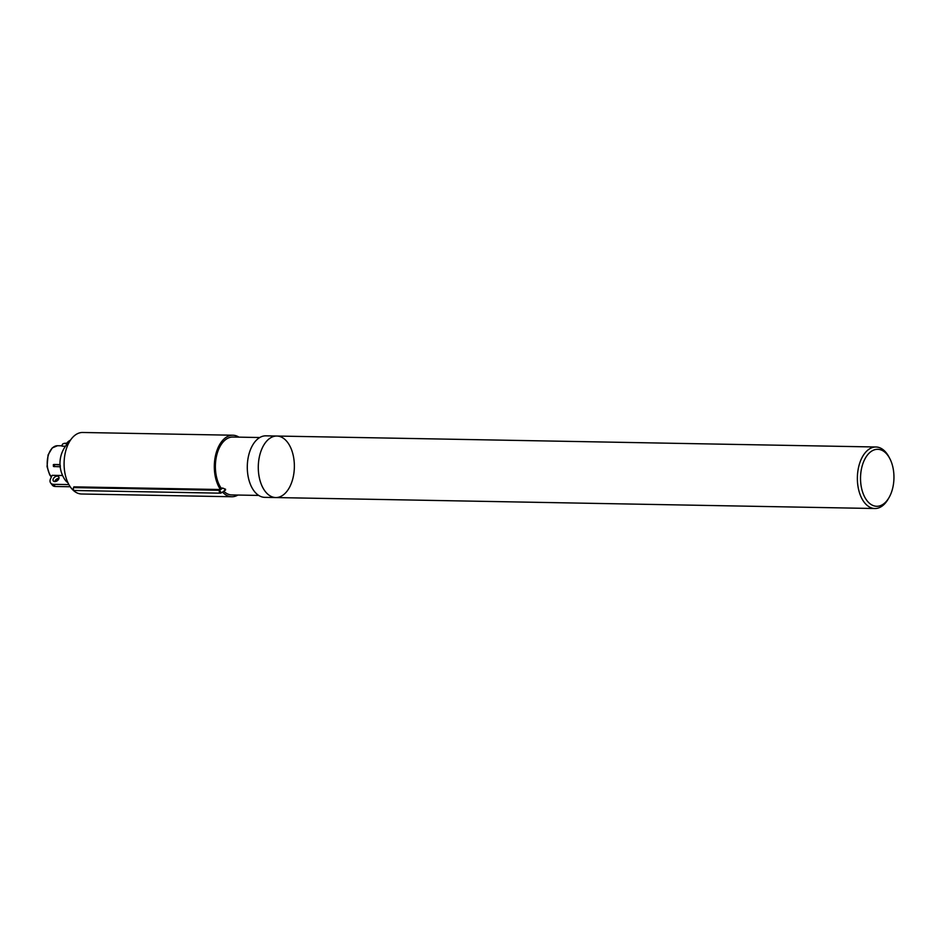 <?xml version="1.0" encoding="UTF-8"?>
<svg xmlns="http://www.w3.org/2000/svg" width="941" height="941" viewBox="0 0 941 941"><rect width="100%" height="100%" fill="white"/><g stroke="black" fill="none" stroke-linecap="round" stroke-linejoin="round"><path stroke-width="1.41" d="M265.244 491.449A30.759 18.044 91 0 0 275.76 497.554A30.759 18.044 91 0 0 293.298 476.64A30.759 18.044 91 0 0 287.405 442.141A30.759 18.044 91 0 0 276.889 436.036A30.759 18.044 91 0 0 259.351 456.95A30.759 18.044 91 0 0 265.244 491.449M889.692 458.361L888.857 456.785A30.759 18.044 91 0 0 875.977 446.999A30.759 18.044 91 0 0 858.439 467.912A30.759 18.044 91 0 0 864.32 502.423A30.759 18.044 91 0 0 874.848 508.516A30.759 18.044 91 0 0 888.081 499.224L888.974 497.683A28.501 16.715 91 0 0 889.692 458.361A28.501 16.715 91 0 0 865.014 458.785A28.501 16.715 91 0 0 866.979 500.636A28.501 16.715 91 0 0 888.974 497.683M68.881 484.591L53.602 484.321A6.787 4.446 142.2 0 1 50.673 483.027A6.787 4.446 142.2 0 1 50.543 478.781L52.096 475.323L62.6 475.523M53.825 464.466L60.001 464.572A29.453 3.693 -4.2 0 0 60.012 464.619A29.453 3.693 -4.2 0 0 60.189 465.007L53.825 464.466M65.47 446.246L62.035 446.152A2.717 2.176 76.1 0 1 64.047 443.517L67.623 443.576M221.347 492.861L219.5 490.285A1.811 1.059 91 0 0 219.382 492.167A1.811 1.059 91 0 0 220.312 493.166A1.811 1.811 0 0 0 221.347 492.861L225.546 490.038M222.746 488.097L219.5 490.285L73.539 487.603L73.892 486.838L220.453 489.52L221.111 488.073L222.746 488.097L225.593 489.261L224.417 490.261M73.539 487.603A1.811 1.059 91 0 0 73.422 489.496A1.811 1.059 91 0 0 74.351 490.496L220.312 493.166M53.308 464.701L53.437 466.489L60.33 466.795A21.855 17.491 -103.9 0 1 60.189 465.007M60.177 466.795A29.477 29.477 0 0 0 64.764 479.463A29.418 19.255 -37.8 0 0 67.987 482.839M67.87 443.305L65.094 443.246A2.717 2.176 -103.9 0 0 64.635 443.305L63.588 443.564M70.493 440.141A6.787 4.446 -37.8 0 0 66.693 443.282M50.673 483.027L52.355 485.191A6.787 4.446 -37.8 0 0 55.272 486.485L70.21 486.756M58.989 478.322A3.388 2.223 -37.8 0 0 58.942 478.322A3.388 2.223 -37.8 0 0 54.766 481.592M57.26 476.158A3.388 2.223 142.2 0 1 58.718 476.805A3.388 2.223 142.2 0 1 57.401 480.628A3.388 2.223 142.2 0 1 53.355 480.957A3.388 2.223 142.2 0 1 53.86 477.922A3.388 2.223 142.2 0 1 57.26 476.158M238.979 437.153A30.759 18.044 91 0 0 232.921 435.224L82.69 432.484A30.759 18.044 91 0 0 64.094 462.913A30.759 18.044 91 0 0 81.561 494.001L231.792 496.742A30.759 18.044 91 0 0 237.92 495.048M222.499 492.096A30.759 18.044 91 0 0 231.792 496.742M232.921 435.224A30.759 18.044 91 0 0 215.571 455.291A30.759 18.044 91 0 0 220.453 489.52M223.758 491.249A28.959 16.973 91 0 0 231.827 494.942L258.704 495.425M259.763 437.53L232.886 437.036A28.959 16.973 91 0 0 216.571 455.867A28.959 16.973 91 0 0 221.111 488.073M275.76 497.554A30.759 18.044 91 0 1 258.293 466.465A30.759 18.044 91 0 1 276.889 436.036L265.891 435.836A30.759 18.044 91 0 0 247.295 466.265A30.759 18.044 91 0 0 264.774 497.354L874.848 508.516M56.895 479.839A17.056 9.998 -89 0 1 55.86 479.722L58.201 479.863M51.402 476.864A17.056 9.998 -89 0 1 47.732 457.667A17.056 9.998 -89 0 1 57.519 445.728L62.035 445.811M54.566 466.689L54.437 464.901M64.047 443.517L65.094 443.246M55.272 486.485L53.602 484.321M276.889 436.036L875.977 446.999M51.32 477.052L49.708 474.852L47.05 466.607L48.073 454.938L52.237 447.928L57.519 445.728M69.528 441.647A29.477 29.477 0 0 0 60.012 464.619"/></g></svg>
